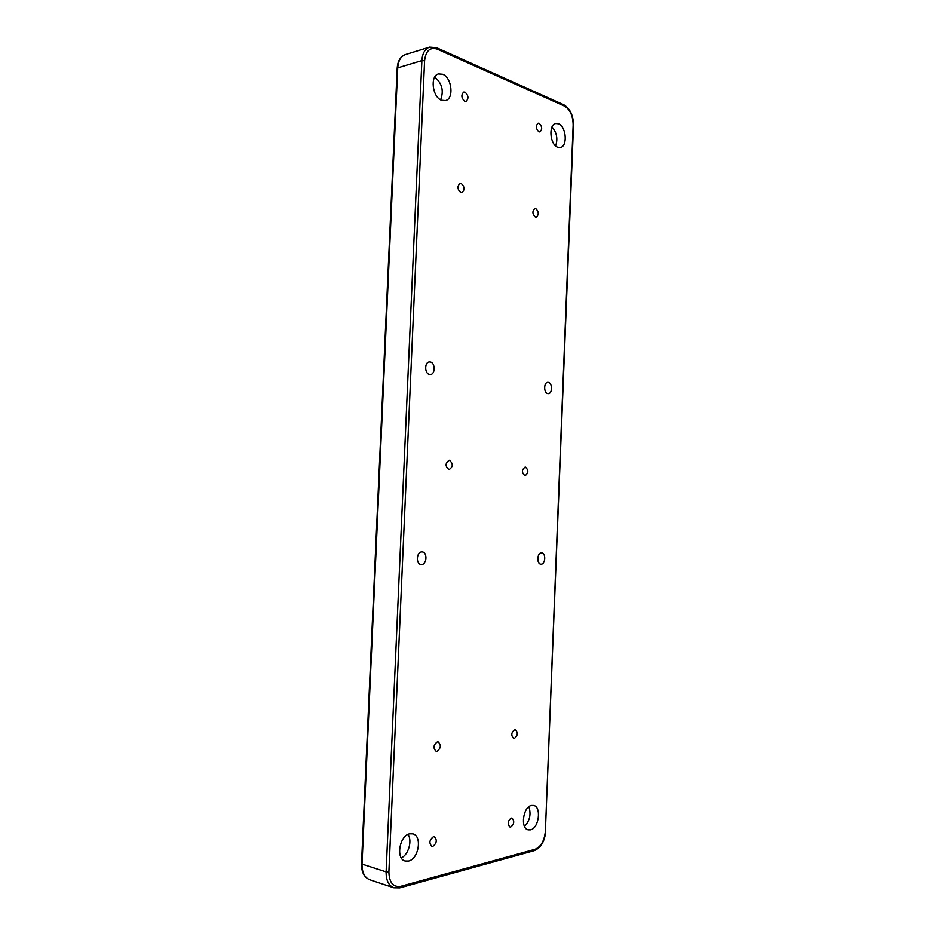 <?xml version="1.0" encoding="UTF-8"?>
<svg xmlns="http://www.w3.org/2000/svg" width="935" height="935" viewBox="0 0 935 935"><rect width="100%" height="100%" fill="white"/><g stroke="black" fill="none" stroke-linecap="round" stroke-linejoin="round"><path stroke-width="1.4" d="M547.863 393.6C543.644 393.214 543.609 382.286 547.817 382.368L548.307 382.403C552.527 382.847 552.527 393.717 548.319 393.623L547.863 393.6M429.656 374.444C424.502 373.942 424.315 361.962 429.469 361.938L430.205 361.974C435.359 362.546 435.488 374.467 430.334 374.479L429.656 374.444M421.404 564.53L421.147 564.518C415.631 564.401 416.461 551.545 421.954 551.919L422.152 551.919C427.657 552.012 426.909 564.822 421.404 564.53M541.084 564.167L540.909 564.167C536.456 564.121 537.087 552.527 541.529 552.854L541.657 552.865C546.11 552.877 545.526 564.424 541.084 564.167M514.355 738.463L513.724 738.451C510.872 735.459 511.2 732.526 514.717 729.639L515.325 729.651C518.189 732.619 517.873 735.553 514.355 738.463M535.416 217.119C532.272 214.01 532.108 211.135 534.902 208.493L535.755 208.575C538.887 211.707 539.039 214.582 536.246 217.189L535.416 217.119M460.815 192.587C457.262 189.279 457.028 186.205 460.113 183.353L461.212 183.435C464.753 186.766 464.987 189.852 461.89 192.668L460.815 192.587M436.961 751.331L436.142 751.319C432.94 748.07 433.349 744.914 437.358 741.864L438.141 741.887C441.355 745.101 440.958 748.245 436.961 751.331M524.967 475.716C521.555 472.666 521.625 469.767 525.178 467.021L525.318 467.033C528.719 470.106 528.649 473.005 525.084 475.716L524.967 475.716M448.987 469.58C445.072 466.308 445.142 463.199 449.197 460.254L449.384 460.265C453.288 463.573 453.206 466.67 449.139 469.58L448.987 469.58M538.852 131.823C535.813 128.679 535.58 125.816 538.139 123.21L539.203 123.326C542.23 126.494 542.464 129.357 539.892 131.928L538.852 131.823M464.718 101.296C461.282 97.965 460.967 94.891 463.76 92.074L465.104 92.203C468.528 95.557 468.844 98.631 466.039 101.412L464.718 101.296M432.893 846.339L431.783 846.327C428.884 843.101 429.399 839.934 433.302 836.813L434.389 836.825C437.3 840.016 436.797 843.183 432.893 846.339M510.791 826.984L509.926 826.984C507.296 824.015 507.705 821.059 511.141 818.113L511.983 818.113C514.624 821.059 514.227 824.015 510.791 826.984M530.507 829.848L528.193 829.859C520.129 828.445 523.086 806.753 531.477 805.467L533.616 805.467C541.669 806.776 538.957 828.27 530.507 829.848M557.669 147.216C549.92 144.726 548.284 124.577 555.764 123.525L558.592 123.829C566.353 126.576 567.79 146.526 560.322 147.496L557.669 147.216M441.565 100.279C432.332 97.24 429.831 75.688 438.55 73.935L442.699 74.286C451.967 77.628 454.176 98.97 445.457 100.594L441.565 100.279M408.525 861.053L405.089 861.006C395.552 858.833 399.572 835.434 409.705 833.821L412.873 833.88C422.41 835.878 418.74 859.078 408.525 861.053M408.046 834.417C412.487 840.729 408.443 854.929 401.29 857.862M434.728 77.102C442.045 83.25 444.008 90.824 440.63 99.823M552.012 126.996C556.816 132.525 558.02 138.836 555.635 145.918M528.859 806.8C531.279 814.268 529.818 820.801 524.488 826.376M564.565 106.134L437.183 49.134C429.983 46.937 425.787 50.817 424.583 60.775L388.89 871.946C389.205 882.558 393.132 887.35 400.659 886.322L535.124 849.272C541.038 846.701 544.462 840.658 545.385 831.145L573.155 125.045C572.98 115.835 570.116 109.535 564.565 106.134L563.91 104.837L436.528 47.708L429.586 47.147C424.981 48.865 422.41 53.353 421.884 60.611L397.726 67.858L362.032 864.104L386.12 871.876L421.884 60.611L424.583 60.775M369.781 879.753C364.147 877.369 361.389 872.028 361.518 863.73L362.032 864.104C361.95 872.367 364.533 877.579 369.781 879.753L393.857 887.771C388.621 885.585 386.038 880.291 386.12 871.876L388.89 871.946M535.124 849.272L534.247 850.651L399.736 887.853L393.857 887.771L399.736 887.853L400.659 886.322M405.439 54.592C400.823 56.31 398.252 60.728 397.726 67.858L397.188 68.278C397.679 61.067 400.425 56.509 405.439 54.592L429.586 47.147M545.385 831.145L573.506 125.383C573.377 115.508 570.186 108.659 563.91 104.837M437.183 49.134L436.528 47.708M361.518 863.73L397.188 68.278M534.247 850.651C541.003 847.729 544.848 841.138 545.76 830.899"/></g></svg>
